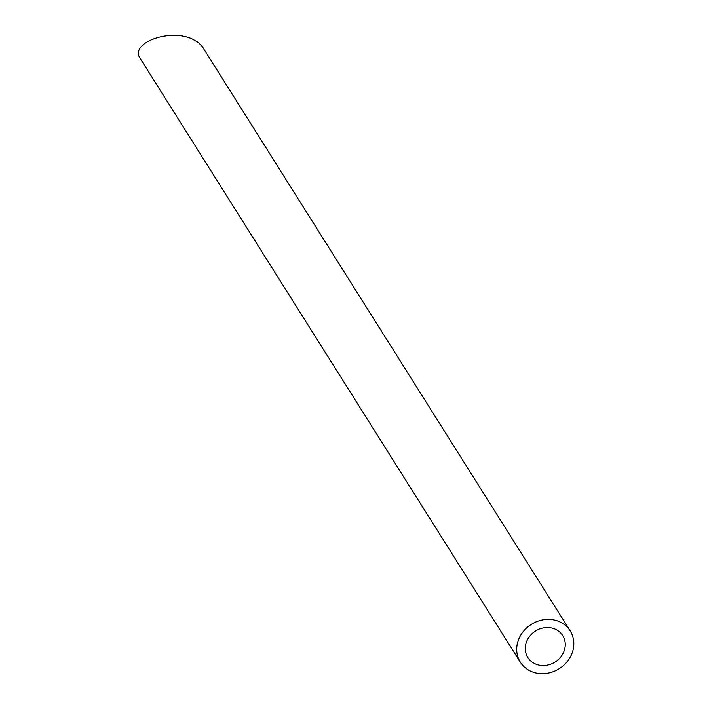 <?xml version="1.0" encoding="UTF-8"?>
<svg xmlns="http://www.w3.org/2000/svg" width="709" height="709" viewBox="0 0 709 709"><rect width="100%" height="100%" fill="white"/><g stroke="black" fill="none" stroke-linecap="round" stroke-linejoin="round"><path stroke-width="1.06" d="M562.751 653.982A20.605 18.345 147.8 0 0 562.707 635.565A20.605 18.345 147.8 0 0 535.499 631.019A20.605 18.345 147.8 0 0 527.842 657.527A20.605 18.345 147.8 0 0 545.318 665.45A20.605 18.345 147.8 0 0 562.751 653.982M570.24 657.172A29.432 26.206 147.8 0 0 570.187 630.859A29.432 26.206 147.8 0 0 531.307 624.372A29.432 26.206 147.8 0 0 520.362 662.233A29.432 26.206 147.8 0 0 545.336 673.55A29.432 26.206 147.8 0 0 570.24 657.172M520.362 662.233L140.355 58.723C129.003 43.311 169.15 28.112 192.343 39.048L198.36 42.469L202.331 46.661L570.187 630.859"/></g></svg>
